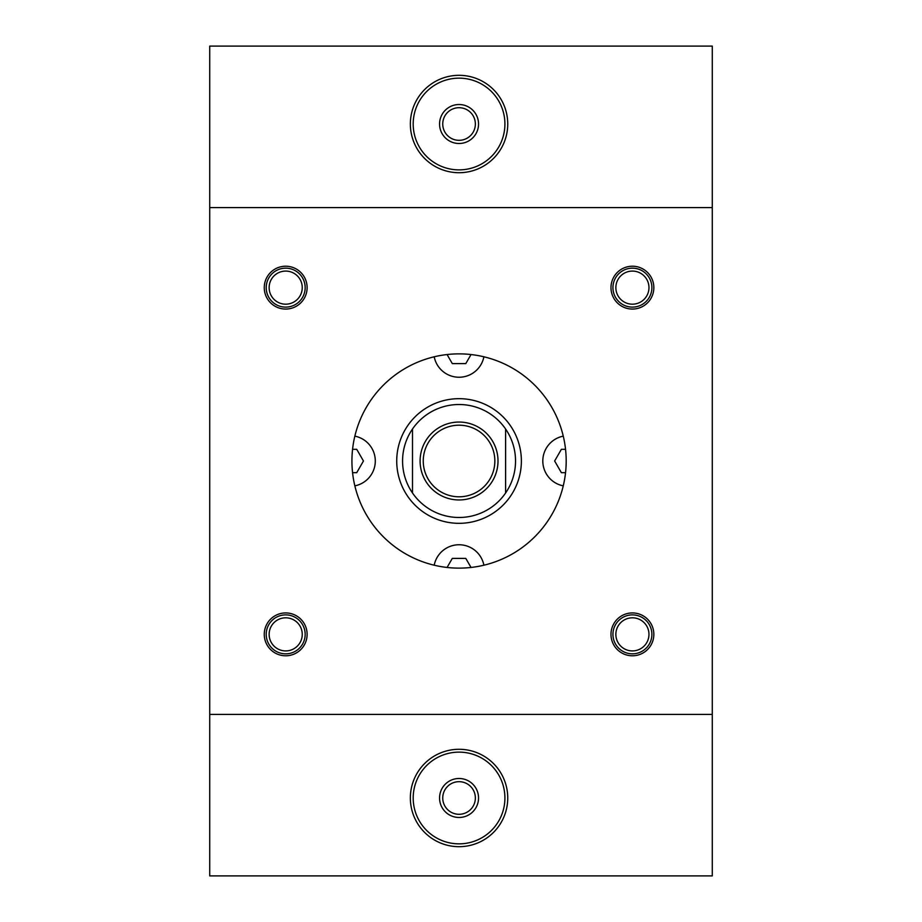 <?xml version="1.0" encoding="UTF-8"?>
<svg xmlns="http://www.w3.org/2000/svg" width="922" height="922" viewBox="0 0 922 922"><rect width="100%" height="100%" fill="white"/><g stroke="black" fill="none" stroke-linecap="round" stroke-linejoin="round"><path stroke-width="1.38" d="M285.693 307.118A19.477 19.477 0 0 1 268.821 277.902A19.477 19.477 0 0 1 302.554 277.902A19.477 19.477 0 0 1 285.693 307.118M285.693 304.191A16.561 16.561 0 0 1 271.356 279.354A16.561 16.561 0 0 1 300.03 279.354A16.561 16.561 0 0 1 285.693 304.191M632.411 307.118A19.477 19.477 0 0 1 615.55 277.902A19.477 19.477 0 0 1 649.284 277.902A19.477 19.477 0 0 1 632.411 307.118M632.411 304.191A16.561 16.561 0 0 1 618.074 279.354A16.561 16.561 0 0 1 646.748 279.354A16.561 16.561 0 0 1 632.411 304.191M285.693 653.836A19.477 19.477 0 0 1 268.821 624.62A19.477 19.477 0 0 1 302.554 624.62A19.477 19.477 0 0 1 285.693 653.836M285.693 650.92A16.561 16.561 0 0 1 271.356 626.084A16.561 16.561 0 0 1 300.03 626.084A16.561 16.561 0 0 1 285.693 650.92M632.411 653.836A19.477 19.477 0 0 1 615.55 624.62A19.477 19.477 0 0 1 649.284 624.62A19.477 19.477 0 0 1 632.411 653.836M632.411 650.92A16.561 16.561 0 0 1 618.074 626.084A16.561 16.561 0 0 1 646.748 626.084A16.561 16.561 0 0 1 632.411 650.92M712.28 714.423L209.72 714.423L209.72 875.9L712.28 875.9L712.28 46.1L209.72 46.1L209.72 207.577L712.28 207.577M209.72 714.423L209.72 207.577M610.986 287.641A21.425 21.425 0 0 1 643.13 269.086A21.425 21.425 0 0 1 643.13 306.196A21.425 21.425 0 0 1 610.986 287.641M610.986 634.359A21.425 21.425 0 0 0 643.13 652.914A21.425 21.425 0 0 0 643.13 615.804A21.425 21.425 0 0 0 610.986 634.359M307.118 287.641A21.425 21.425 0 0 0 274.975 269.086A21.425 21.425 0 0 0 274.975 306.196A21.425 21.425 0 0 0 307.118 287.641M307.118 634.359A21.425 21.425 0 0 1 274.975 652.914A21.425 21.425 0 0 1 274.975 615.804A21.425 21.425 0 0 1 307.118 634.359M566.189 461A107.136 107.136 0 0 1 405.484 553.776A107.136 107.136 0 0 1 405.484 368.224A107.136 107.136 0 0 1 566.189 461M352.561 449.314L356.722 449.314L363.464 461L356.722 472.686L352.561 472.686M471.038 354.544L465.794 363.602L452.31 363.602L447.066 354.544M565.543 472.686L561.383 472.686L554.641 461L561.383 449.314L565.543 449.314M483.9 356.791A25.32 25.32 0 0 1 434.204 356.791M354.843 436.152A25.32 25.32 0 0 1 354.843 485.848M563.261 485.848A25.32 25.32 0 0 1 563.261 436.152M505.602 429.007A56.484 56.484 0 0 0 412.503 429.007A56.484 56.484 0 0 0 459.052 517.484A56.484 56.484 0 0 0 505.602 429.007L505.602 492.993M396.725 461A62.327 62.327 0 0 0 459.052 523.327A62.327 62.327 0 0 0 521.379 461A62.327 62.327 0 0 0 459.052 398.673A62.327 62.327 0 0 0 396.725 461M459.052 140.328A16.319 16.319 0 0 0 473.182 115.861A16.319 16.319 0 0 0 444.923 115.861A16.319 16.319 0 0 0 459.052 140.328M459.052 143.498A19.477 19.477 0 0 1 442.18 114.27A19.477 19.477 0 0 1 475.925 114.27A19.477 19.477 0 0 1 459.052 143.498M459.052 496.797A35.797 35.797 0 0 0 490.055 443.102A35.797 35.797 0 0 0 428.05 443.102A35.797 35.797 0 0 0 459.052 496.797M410.359 124.021A48.693 48.693 0 0 0 459.052 172.714A48.693 48.693 0 0 0 507.745 124.021A48.693 48.693 0 0 0 459.052 75.316A48.693 48.693 0 0 0 410.359 124.021M459.052 169.879A45.858 45.858 0 0 0 498.767 101.086A45.858 45.858 0 0 0 419.337 101.086A45.858 45.858 0 0 0 459.052 169.879M459.052 814.299A16.319 16.319 0 0 0 473.182 789.831A16.319 16.319 0 0 0 444.923 789.831A16.319 16.319 0 0 0 459.052 814.299M459.052 817.468A19.477 19.477 0 0 1 442.18 788.241A19.477 19.477 0 0 1 475.925 788.241A19.477 19.477 0 0 1 459.052 817.468M410.359 797.979A48.693 48.693 0 0 0 459.052 846.684A48.693 48.693 0 0 0 507.745 797.979A48.693 48.693 0 0 0 459.052 749.286A48.693 48.693 0 0 0 410.359 797.979M459.052 843.849A45.858 45.858 0 0 0 498.767 775.056A45.858 45.858 0 0 0 419.337 775.056A45.858 45.858 0 0 0 459.052 843.849M459.052 499.955A38.954 38.954 0 0 1 425.319 441.523A38.954 38.954 0 0 1 492.786 441.523A38.954 38.954 0 0 1 459.052 499.955M412.503 492.993L412.503 429.007M434.204 565.209A25.32 25.32 0 0 1 483.9 565.209M447.066 567.456L452.31 558.398L465.794 558.398L471.038 567.456"/></g></svg>
